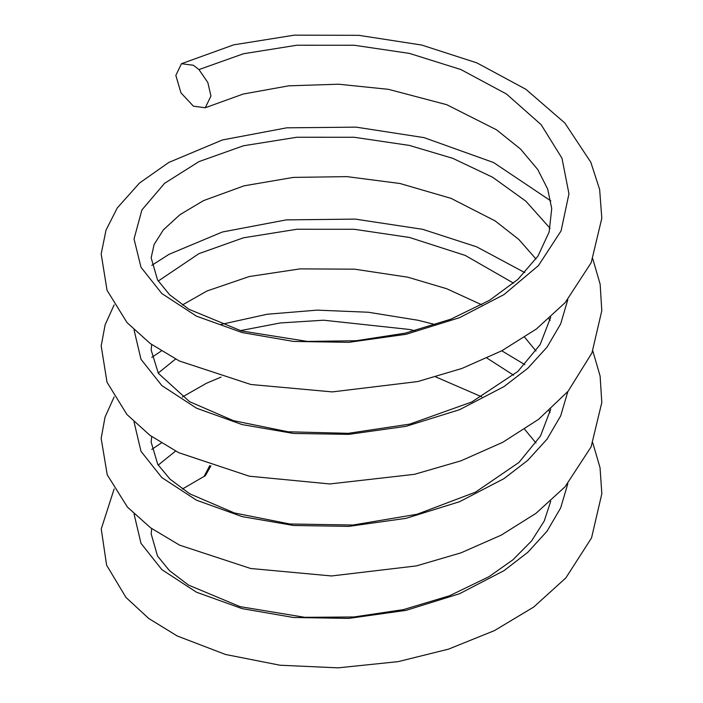 <?xml version="1.0" encoding="UTF-8"?>
<svg xmlns="http://www.w3.org/2000/svg" width="703" height="703" viewBox="0 0 703 703"><rect width="100%" height="100%" fill="white"/><g stroke="black" fill="none" stroke-linecap="round" stroke-linejoin="round"><path stroke-width="1.05" d="M210.891 465.904L205.258 475.834L204.116 476.388L209.802 465.535M198.967 69.588L207.824 82.515L210.962 96.021L205.258 107.761L193.395 106.162L180.979 92.884L175.829 75.406L181.462 63.709L193.395 65.265L198.967 69.588L243.423 53.762L296.903 45.22L354.233 45.247L409.462 53.41L460.878 69.535L506.494 94.026L541.178 124.721L561.987 158.237L568.955 193.817L561.082 230.892L538.436 265.602L504.016 294.575L459.569 317.668L406.088 334.285L348.75 342.335L293.52 341.43L242.113 332.563L196.497 316.157L161.813 293.529L140.995 267.281L134.036 238.958L141.901 209.96L164.555 183.325L198.967 161.611L243.423 145.785L296.903 137.243L354.233 137.27L409.462 145.433L452.758 158.333L492.627 177.253L525.862 201.172L550.08 228.308M567.848 299.531L560.669 323.881L547.048 347.141L527.76 368.31L504.016 386.597L459.569 409.691L406.088 426.308L348.75 434.357L293.52 433.452L242.113 424.586L196.497 408.179L161.813 385.552L140.995 359.303L134.053 329.962M158.21 281.059L198.967 253.634L243.423 237.807L296.903 229.257L354.233 229.283L409.462 237.456L465.272 255.444L513.603 283.177M548.964 318.731L550.08 320.34M567.848 391.562L560.669 415.904L547.048 439.164L527.76 460.333L504.016 478.62L459.569 501.714L406.088 518.331L348.75 526.38L293.52 525.475L242.113 516.608L196.497 500.193L161.813 477.574L140.995 451.326L134.053 421.985M158.21 373.082L175.548 359.075M240.294 330.638L280.321 322.958L323.644 320.208L409.462 329.47L415.034 330.762M486.994 358.099L513.603 375.191M548.964 410.754L550.08 412.362M567.848 483.576L560.669 507.918L547.048 531.187L527.76 552.356L504.016 570.643L459.569 593.727L406.088 610.353L348.75 618.394L293.52 617.498L242.113 608.631L196.497 592.216L161.813 569.597L140.995 543.34L134.053 514.007M158.21 465.105L175.548 451.089M204.107 476.397L182.349 489.042M151.707 528.621L151.154 533.823L157.525 556.02L169.414 570.599L188.562 585.107L240.031 606.627L304.812 617.322L353.855 616.979L403.399 609.624L449.577 595.749L488.928 576.724L512.97 559.773L531.635 540.853L544.245 521.002L550.73 501.195M535.994 443.031L524.658 429.296M481.713 396.817L435.755 376.913M221.076 377.107L206.524 383.223L182.349 397.019M151.707 436.598L151.145 442.099L157.788 464.428L170.091 479.218L189.845 493.866L234.363 512.962L289.812 523.99L353.003 525.027L417.116 514.253L475.544 492.118L518.963 462.433L540.475 436.062L550.73 409.172M535.994 351.008L524.658 337.273M481.722 304.794L446.704 288.731L407.898 277.219L354.611 269.17L299.996 268.889L249.214 276.551L206.981 290.989L182.349 304.997M151.707 344.575L151.145 350.015L158.36 373.328L189.573 401.677L233.422 420.658L288.098 431.783L348.284 433.329L409.875 424.085L471.81 401.967L517.874 371.421L540.159 344.584L550.73 317.15M535.994 258.994L518.735 239.371L495.097 220.883L451.054 198.369L399.981 183.501L346.957 176.629L293.336 177.402L244.064 185.829L203.518 200.619L180.038 214.626L163.395 229.819L154.106 244.503L151.145 257.843L157.604 280.075L169.599 294.715L188.922 309.267L241.428 330.946L307.413 341.421L356.14 340.735L405.2 333.16L450.799 319.206L489.613 300.251L517.839 279.434L537.971 256.077L549.131 232.034L551.723 208.554L547.707 189.125L537.742 169.52L520.598 149.124L496.538 129.818L446.73 104.694L388.416 89.325L338.538 84.211L288.792 85.819L243.185 94.035L205.258 107.761M161.295 443.004L151.778 449.41M114.123 488.963L101.25 528.964L106.601 565.177L125.995 597.471L148.702 618.455L177.261 636.004L225.566 654.484L280.005 665.223L338.152 667.85L398.223 661.628L448.584 649.115L494.437 630.609L533.691 607.058L565.853 577.91L591.531 537.953L601.838 493.717L600.054 467.75L592.796 442.908M524.816 364.629L501.775 350.797M435.667 324.672L417.977 320.252L368.328 312.246L317.141 310.137L267.184 314.241L220.944 324.443M161.303 350.982L151.778 357.388M114.123 396.94L105.037 417.09L101.162 438.435L107.234 474.815L127.454 507.118L150.653 527.856L179.59 545.15L250.655 568.499L331.561 575.959L416.404 565.906L460.948 552.857L501.274 535.106L536.029 513.295L565.01 486.845L591.118 446.871L601.803 402.511L600.125 376.131L592.796 350.885M524.807 272.606L476.696 246.85L422.644 229.31L355.173 219.099L286.226 219.89L222.376 231.999L169.098 254.293L151.778 265.365M114.123 304.917L105.116 324.83L101.188 345.92L107.014 382.239L126.944 414.524L149.915 435.298L178.624 452.653L249.257 476.186L329.804 483.954L414.445 474.332L460.904 460.852L502.768 442.292L538.612 419.313L568.086 391.272L591.952 352.924L601.794 310.744L600.151 284.232L592.796 258.862M550.827 200.909L493.568 162.534L424.032 137.621L356.175 127.146L286.745 127.823L222.42 139.959L168.817 162.437L139.537 183.017L117.252 207.956L106.004 230.153L101.179 254.003L107.058 290.339L127.05 322.624L150.293 343.556L179.353 360.99L250.857 384.497L332.308 391.905L417.679 381.571L461.915 368.46L501.924 350.718L536.415 328.969L565.186 302.606L591.205 262.641L601.812 218.299L599.65 189.529L590.801 162.226L564.861 123.034L525.897 89.299L476.898 62.892L421.703 45.045L358.811 35.326L294.346 35.15L233.66 44.86L181.462 63.709"/></g></svg>
